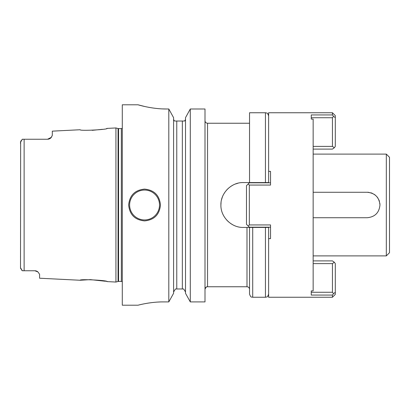 <?xml version="1.0" encoding="UTF-8"?>
<svg xmlns="http://www.w3.org/2000/svg" width="410" height="410" viewBox="0 0 410 410"><rect width="100%" height="100%" fill="white"/><g stroke="black" fill="none" stroke-linecap="round" stroke-linejoin="round"><path stroke-width="0.61" d="M51.101 137.652L52.311 135.346L52.311 131.144L80.145 129.744C79.243 131.123 108.163 129.632 107.179 128.392L115.933 127.956L115.933 282.044L107.179 281.608C108.148 280.363 79.186 278.882 80.145 280.255L90.369 279.625L105.621 281.27M36.239 270.969L36.27 270.979A4.771 4.771 0 0 0 35.291 270.774L22.335 270.743L21.54 269.939M34.814 270.754A4.771 4.771 0 0 1 36.249 270.974A4.771 4.771 0 0 0 34.814 270.754L37.956 271.933L39.585 274.29L39.585 278.221L80.145 280.255M37.956 271.933A4.771 4.771 0 0 0 37.576 271.63A4.771 4.771 0 0 1 37.956 271.933A4.771 4.771 0 0 0 37.576 271.63L37.161 271.369A4.771 4.771 0 0 0 36.715 271.148A4.771 4.771 0 0 1 37.161 271.369A4.771 4.771 0 0 0 36.715 271.148M36.7 271.143L36.346 271.005M36.162 270.948L35.757 270.846M107.01 281.567L106.641 281.486M20.515 267.981L20.649 141.511M20.5 266.536L20.5 267.735L22.335 270.743M22.637 270.754L24.128 270.754L24.128 139.246L22.335 139.256L20.5 142.265L20.5 143.464M22.335 139.256L21.92 139.646M20.859 268.955L20.659 268.519M20.874 141.019L21.161 140.553M52.311 135.346L51.358 137.335L47.539 139.246L22.637 139.246M48.083 139.215L48.621 139.123A4.771 4.771 0 0 1 48.072 139.221A4.771 4.771 0 0 0 48.605 139.128A4.771 4.771 0 0 1 48.072 139.221A4.771 4.771 0 0 0 48.605 139.128M49.185 138.954A4.771 4.771 0 0 1 49.149 138.97A4.771 4.771 0 0 0 49.185 138.954A4.771 4.771 0 0 1 49.149 138.97A4.771 4.771 0 0 0 49.185 138.954L49.543 138.805M49.682 138.739A4.771 4.771 0 0 0 49.718 138.724A4.771 4.771 0 0 1 49.682 138.739A4.771 4.771 0 0 0 49.718 138.724A4.771 4.771 0 0 1 49.682 138.739L50.179 138.452A4.771 4.771 0 0 0 50.614 138.124A4.771 4.771 0 0 1 50.174 138.452A4.771 4.771 0 0 0 50.614 138.124A4.771 4.771 0 0 1 50.174 138.452M50.753 138.006A4.771 4.771 0 0 0 51.009 137.75A4.771 4.771 0 0 1 50.753 138.006A4.771 4.771 0 0 0 51.358 137.335A4.771 4.771 0 0 1 50.753 138.006M24.128 139.246L47.539 139.246L24.128 139.246M92.142 130.339L102.515 129.314M106.667 128.509L106.989 128.438M144.709 106.498L138.037 104.796L122.293 104.796L122.293 305.204L138.037 305.204M163.042 108.922L166.726 108.993C151.582 109.116 137.514 104.627 138.037 104.796C137.514 104.627 151.587 109.116 166.726 108.993L168.807 108.993L168.807 301.904L163.544 301.904C150.25 301.786 137.791 305.281 138.037 305.204C137.796 305.276 150.239 301.786 163.544 301.904L162.596 301.909M159.823 301.975L158.101 302.057M154.139 302.36L153.381 302.436M150.875 302.729L148.025 303.139M146.488 303.39L145.289 303.605M143.372 303.979L142.275 304.21M141.173 304.451L140.046 304.712M160.464 205C159.516 214.661 154.216 219.96 144.561 220.903C134.905 219.96 129.606 214.655 128.653 205C129.606 195.339 134.905 190.04 144.561 189.097C154.216 190.04 159.516 195.344 160.464 205M173.589 291.997L175.444 288.978L176.766 288.978L176.766 121.022L174.593 121.022L173.666 119.751L173.589 118.997M176.766 121.022L182.337 121.022L182.337 288.978L183.659 288.978L175.444 288.978M173.666 119.751L174.593 121.022M173.589 117.665L168.807 108.993L173.589 117.665L173.589 293.314L168.807 301.904L173.589 293.314M205 108.993L190.296 108.993L185.515 117.665L190.296 108.993L190.296 301.904L185.515 293.314L190.296 301.904L205 301.904L205 108.993L190.296 108.993M185.515 118.997L185.438 119.751L184.51 121.022L182.337 121.022L184.515 121.022M205 120.704C205.149 122.247 205.999 123.097 207.547 123.246L207.547 286.754A2.547 2.547 -0 0 0 205.02 288.978L205 288.978M249.536 182.573L265.439 182.573L265.439 112.75L249.536 112.75L249.536 182.573L243.33 182.573C231.604 182.163 220.559 192.946 220.903 205L221.051 202.437M221.559 199.629L222.379 197.005M223.506 194.514L224.916 192.198M226.612 190.055L228.56 188.128M230.712 186.463L233.018 185.084M235.473 183.993L238.031 183.208M220.903 205C220.559 217.054 231.604 227.837 243.33 227.427L249.536 227.427L249.536 289.296C249.382 287.753 248.537 286.903 246.989 286.754L246.989 227.427M232.793 224.798L230.712 223.537M228.56 221.871L226.679 220.021M252.714 227.427L252.714 297.25C251.776 296.64 251.048 298.418 249.536 294.067L249.536 227.427L268.622 227.427L268.622 238.63L270.528 238.63L270.528 224.936L249.336 224.936L249.336 185.064L270.528 185.064L270.528 171.37L268.622 171.37L268.622 182.573L265.439 182.573M313.153 255.896L386.317 255.896L386.317 154.104L313.153 154.104M313.153 192.275L367.232 192.275C374.95 193.033 379.188 197.277 379.957 205C379.188 212.723 374.95 216.962 367.232 217.725L313.153 217.725M386.317 255.896L389.5 252.714L389.5 157.286L386.317 154.104M379.957 205A12.725 12.725 0 0 0 379.829 203.211M379.45 201.443A12.725 12.725 0 0 0 378.819 199.742M377.948 198.138A12.725 12.725 0 0 0 376.857 196.672M375.555 195.375A12.725 12.725 0 0 0 374.089 194.278M372.485 193.412A12.725 12.725 0 0 0 370.784 192.782M369.02 192.403A12.725 12.725 0 0 0 367.232 192.275M185.515 291.997L183.659 288.978L185.515 291.997M146.462 106.877L146.821 106.948M148.451 107.266L149.609 107.476M185.515 293.314L185.515 117.665M184.936 120.637L185.243 120.202M249.336 224.936L248.219 226.064L246.471 224.316L246.471 185.684L248.219 183.936L249.336 185.064M268.622 238.63L268.622 297.25L332.438 297.25L332.438 295.072L311.246 295.072L311.246 290.9L313.153 290.9L313.153 119.1L311.246 119.1L311.246 114.928L332.438 114.928L332.438 112.75L268.622 112.75L268.622 171.37M248.219 226.064L249.336 227.181L270.528 227.181M270.528 182.819L249.336 182.819L248.219 183.936M313.153 149.107L332.438 149.107L334.329 147.754L335.303 146.39L335.303 143.29M332.92 148.758L333.817 148.118M332.438 112.75L335.303 115.615L335.303 146.39L334.329 147.754L332.438 146.39L313.153 146.39M332.438 295.072L333.555 293.668L332.438 292.274L332.438 263.609L334.329 262.246L332.438 260.893L334.329 262.246L335.303 263.609L335.303 294.385L335.303 292.274L334.837 292.653M334.027 293.293L335.303 292.274M332.438 292.274L311.246 292.274L311.246 290.9M332.438 263.609L313.153 263.609M311.246 119.1L311.246 117.726L332.438 117.726L332.438 146.39M332.438 260.893L313.153 260.893M334.837 117.347L334.027 116.706M332.438 117.726L333.555 116.332L332.438 114.928M115.933 282.044L118.065 281.475L118.065 128.525L115.933 127.956M118.065 281.475L118.557 281.409L118.557 128.591L118.065 128.525M118.557 281.409L121.334 281.409L121.334 128.591L118.557 128.591M252.714 297.25L265.439 297.25L265.439 227.427M144.561 219.95A14.95 14.95 0 0 1 129.611 205A14.95 14.95 0 0 1 144.561 190.05A14.95 14.95 0 0 1 159.51 205A14.95 14.95 0 0 1 144.561 219.95M121.334 281.409L122.293 281.67M121.334 128.591L122.293 128.33M246.989 286.754L207.547 286.754C206.64 286.472 205.789 287.323 205 289.296M207.547 123.246L249.536 123.246M265.439 297.25L266.792 296.948C267.34 297.065 267.945 296.107 268.622 294.067M265.439 112.75L266.792 113.052C267.34 112.934 267.945 113.893 268.622 115.933M335.303 294.385L332.438 297.25"/></g></svg>

